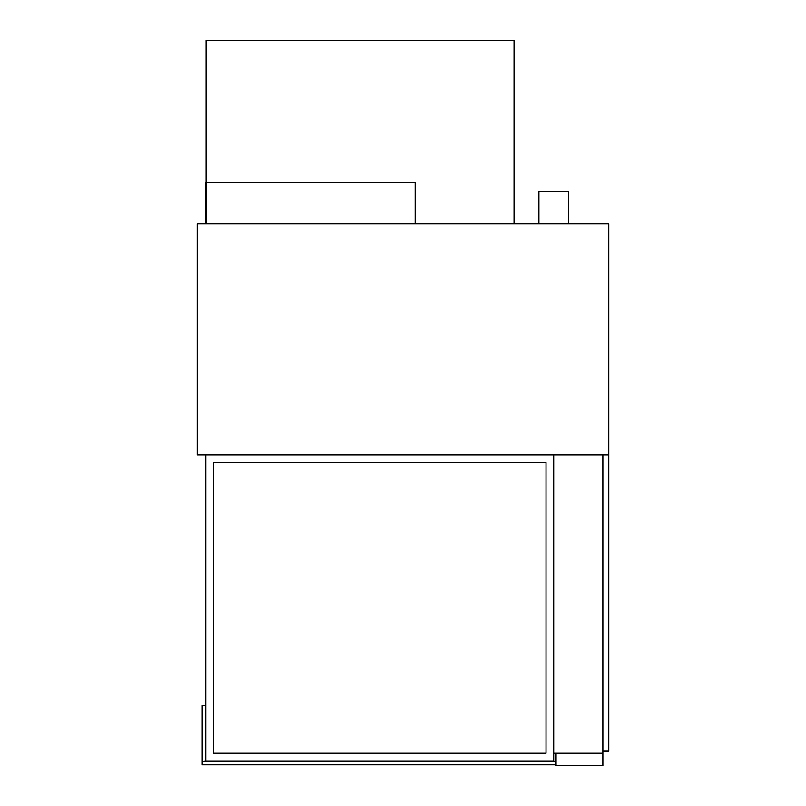 <?xml version="1.0" encoding="UTF-8"?>
<svg xmlns="http://www.w3.org/2000/svg" width="806" height="806" viewBox="0 0 806 806"><rect width="100%" height="100%" fill="white"/><g stroke="black" fill="none" stroke-linecap="round" stroke-linejoin="round"><path stroke-width="1.21" d="M538.902 223.867L538.902 191.304L568.512 191.304L568.512 223.867M602.858 753.267L553.702 753.267L553.702 454.816L608.772 454.816L197.228 454.816L197.228 223.867L608.772 223.867L608.772 750.9L602.858 750.9L602.858 454.816L602.858 765.7L556.069 765.7L556.069 753.267M514.027 223.867L514.027 40.3L206.104 40.3L206.104 182.418L415.14 182.418L415.14 223.867M546.005 462.513L213.509 462.513L213.509 753.267L546.005 753.267L546.005 462.513M205.812 454.816L553.702 454.816L553.702 760.965L205.812 760.965L205.812 454.816M556.069 764.813L202.256 764.813L202.256 761.257L556.069 761.257M205.812 760.965L202.256 761.257L202.256 705.593L205.812 705.593M206.699 223.867L206.699 182.418M206.104 223.867L206.104 182.418M206.104 183.012L205.51 183.012L205.51 223.282L206.104 223.282"/></g></svg>
